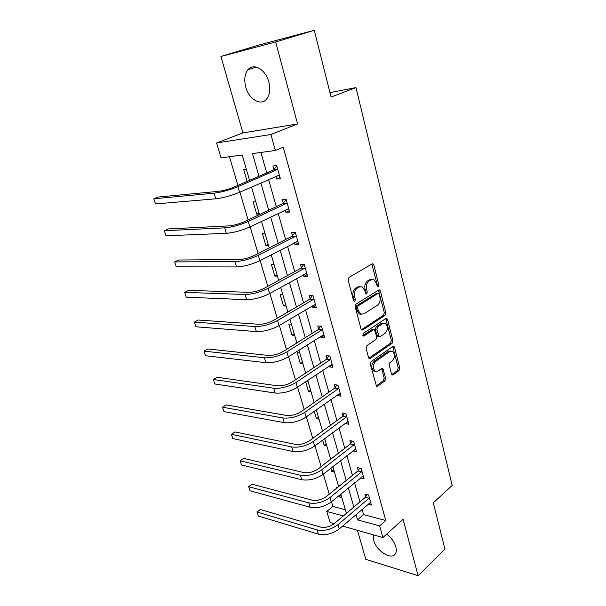 <?xml version="1.0" encoding="UTF-8"?>
<svg xmlns="http://www.w3.org/2000/svg" width="606" height="606" viewBox="0 0 606 606"><rect width="100%" height="100%" fill="white"/><g stroke="black" fill="none" stroke-linecap="round" stroke-linejoin="round"><path stroke-width="0.91" d="M378.318 286.744L378.856 284.911L373.841 265.004L373.008 263.807L372.122 263.852L348.98 277.45L348.17 280.154L353.525 300.515L354.093 301.318L354.79 301.28L355.351 299.394L354.661 296.781C353.949 292.933 354.798 290.062 357.222 288.168L359.153 286.994L362.199 286.835L364.82 290.562L366.047 293.955L366.713 293.918L367.259 292.054L366.592 289.471C365.903 285.661 366.736 282.835 369.092 280.987L370.978 279.843L373.879 279.684L376.477 283.411L377.129 285.971L378.318 286.744M377.197 286.191L377.311 284.881L371.789 264.049M353.631 300.796L353.116 296.728L354.661 296.781M365.57 293.402L365.047 289.433L366.592 289.471M373.47 534.878L373.728 540.393C376.281 551.021 391.84 560.702 395.453 553.657C396.453 551.922 396.582 549.642 395.839 546.817C394.317 541.87 391.256 537.643 386.666 534.151M268.814 82.015C265.716 69.501 253.513 62.486 247.945 69.743C244.657 74.076 243.938 79.848 245.771 87.059C248.93 99.369 260.989 106.429 266.67 98.998C269.829 94.801 270.549 89.135 268.814 82.015M391.499 374.023L392.158 375.008L393.127 374.909L399.036 370.584L399.763 367.993L394.559 347.306L393.862 346.276L392.93 346.367L371.092 361.608L370.319 364.282L376.546 386.378L377.568 386.28L384.969 380.871L385.711 378.235L382.727 368.312L381.735 368.41L378.053 371.039L375.349 371.281C372.592 368.259 372.66 364.979 375.553 361.464L389.908 351.404L392.43 351.169C395.157 354.124 395.12 357.358 392.309 360.858L389.969 362.532L389.226 365.145L391.499 374.023M362.1 509.358L363.585 514.6L385.742 520.493L379.674 525.917L382.909 537.567L342.579 526.076M314.272 30.3L275.677 41.981L220.91 56.456L259.133 44.973L314.272 30.3L331.088 97.074L355.98 87.597L452.19 485.421L433.29 502.866L444.925 549.059L418.102 575.7L403.043 519.259L382.909 537.567M220.91 56.456L242.938 132.896L297.554 123.972L275.677 41.981M297.554 123.972L270.912 134.502L275.344 150.47L252.46 153.591L258.967 176.285M385.742 520.493L283.252 147.205L275.344 150.47M385.098 315.317L385.848 312.711L380.401 291.077L379.614 289.933L378.712 289.986L355.987 304.121L355.192 306.818L361.009 328.937L361.774 330.028L362.774 329.959L385.098 315.317L383.56 315.241L384.31 312.635L378.424 290.168M387.56 319.506L392.885 340.663L392.15 343.261L370.258 358.441L369.243 358.525L368.531 357.495L366.107 348.291L366.888 345.609L375.978 339.458L376.743 336.807L374.425 329.634L373.463 329.709L363.926 336.035L363.221 336.08L363.244 333.444L385.901 318.491L386.817 318.423L387.56 319.506L386.022 319.423L391.355 340.542L392.885 340.663M357.449 530.318L365.812 559.323L418.102 575.7M355.98 87.597L329.959 92.597M260.913 152.439L266.723 172.93M268.594 179.527L276.283 206.661M278.192 213.373L285.608 239.537M287.539 246.354L294.69 271.586M296.652 278.51L303.561 302.856M305.545 309.871L312.204 333.361M314.219 340.458L320.65 363.13M322.68 370.311L328.884 392.196M330.944 399.445L336.936 420.579M339.012 427.897L344.791 448.304M346.882 455.682L352.472 475.392M354.578 482.83L359.979 501.866M275.806 176.354L276.548 179.02L280.351 178.626L276.7 165.536L272.897 165.983L273.889 169.521M285.237 209.994L285.888 212.305L289.676 212.07L286.115 199.313L282.32 199.601L283.29 203.055M294.433 242.786L294.986 244.763L298.773 244.672L295.304 232.234L291.516 232.378L292.456 235.742M303.394 274.753L303.864 276.427L307.643 276.472L304.257 264.337L300.478 264.337L301.394 267.617M312.143 305.939L312.522 307.31L316.294 307.484L312.991 295.645L309.219 295.516L310.12 298.72M320.672 336.368L320.975 337.451L324.733 337.754L321.513 326.195L317.749 325.945L318.627 329.066M329.005 366.069L329.232 366.872L332.974 367.297L329.831 356.017L326.081 355.639L326.937 358.691M337.133 395.059L337.284 395.604L341.026 396.142L337.951 385.128L334.209 384.636L335.042 387.613M345.072 423.374L348.882 424.314L345.882 413.557L342.155 412.959L342.966 415.86M352.828 451.031L356.555 451.834L353.624 441.327L349.912 440.623L350.707 443.463M360.555 477.929L364.062 478.732L361.199 468.461L357.487 467.65L358.267 470.43M368.137 504.192L371.395 505.018L368.592 494.981L364.903 494.079L365.66 496.791M229.439 156.727L237.916 185.398M239.915 192.155L248.134 219.933M250.164 226.803L258.088 253.566M260.148 260.542L267.784 286.343M269.875 293.418L277.23 318.294M279.351 325.452L286.441 349.435M288.585 356.684L295.433 379.818M297.599 387.136L304.197 409.451M306.386 416.845L312.757 438.38M314.961 445.834L321.104 466.612M323.331 474.127L329.263 494.185M331.505 501.753L332.883 506.427L345.367 509.752M246.309 169.135L243.657 169.445L247.15 181.399M255.77 201.669L253.119 201.874L256.702 214.13L259.345 213.963M264.996 233.408L262.353 233.507L265.845 245.475L268.488 245.415M274.01 264.383L271.367 264.39L274.776 276.071L277.419 276.101M282.805 294.63L280.169 294.539L283.494 305.947L286.13 306.068M291.395 324.165L288.759 323.983L292.016 335.126L294.645 335.338M299.781 353.01L297.16 352.745L300.334 363.63L302.955 363.926M305.621 381.75L308.462 391.491L311.083 391.862M306.704 381.03L307.977 381.197M314.241 411.277L316.415 418.723L319.021 419.17M322.65 440.1L324.18 445.342L326.785 445.864M330.861 468.233L331.785 471.385L334.383 471.976M337.61 487.421L336.375 487.126L336.686 488.178M338.883 495.708L339.216 496.852L341.807 497.511M334.186 523.69L330.111 522.531L326.801 511.456L343.307 515.971M332.883 506.427L326.801 511.456M249.566 180.353L242.195 154.992L221.038 157.878L216.584 142.978L270.912 134.502M242.938 132.896L216.584 142.978M355.995 514.592L357.502 519.857L379.674 525.917M260.868 182.929L268.7 210.237M270.64 216.986L278.192 243.317M280.161 250.18L287.441 275.563M289.433 282.525L296.463 307.015M298.485 314.067L305.257 337.693M307.31 344.829L313.847 367.63M315.915 374.849L322.225 396.854M324.316 404.141L330.406 425.382M332.52 432.737L338.398 453.243M340.527 460.666L346.208 480.46M348.352 487.936L353.836 507.063M346.412 513.343L340.822 494.117M338.633 486.595L332.838 466.681M330.671 459.219L324.672 438.592M322.521 431.192L316.302 409.815M314.173 402.482L307.734 380.341M305.621 373.076L298.947 350.124M296.857 342.943L289.933 319.15M287.873 312.052L280.699 287.388M278.662 280.381L271.223 254.808M269.215 247.892L261.497 221.372M259.519 214.562L251.513 187.049M363.585 514.6L357.502 519.857M276.548 179.02L280.025 177.475M285.888 212.305L289.289 210.668M256.702 214.13L259.073 213.017M294.986 244.763L298.319 243.036M265.845 245.475L268.17 244.301M303.864 276.427L307.121 274.601M274.776 276.071L277.048 274.844M312.522 307.31L315.711 305.409M283.494 305.947L285.721 304.659M320.975 337.451L324.096 335.474M292.016 335.126L294.19 333.792M329.232 366.872L332.285 364.82M300.334 363.63L302.47 362.252M337.284 395.604L340.284 393.483M308.462 391.491L310.56 390.059M345.155 423.67L348.094 421.481M316.415 418.723L318.468 417.246M352.844 451.091L355.427 449.069M324.18 445.342L326.195 443.827M331.785 471.385L333.755 469.824M339.216 496.852L341.155 495.261M371.849 279.472L369.425 279.82L370.978 279.843M365.047 289.433C364.35 285.631 365.183 282.805 367.539 280.957L369.425 279.82M360.123 286.593L357.608 286.956L359.153 286.994M353.116 296.728C352.397 292.887 353.253 290.016 355.669 288.13L357.608 286.956M361.411 329.732L383.56 315.241M379.197 294.183L378.015 293.425L358.101 305.878L357.548 307.765L358.26 310.492L360.775 314.082L363.926 313.885L377.44 305.257C379.735 303.379 380.545 300.584 379.879 296.864L379.197 294.183M378.121 293.372L376.47 293.38L378.015 293.425M361.252 314.279L359.229 314.006L356.714 310.416L356.002 307.689L356.555 305.81L376.47 293.38M368.865 358.191L390.612 343.132L391.355 340.542M373.697 329.588L371.917 329.603L362.812 335.633M385.219 333.209C388.105 329.679 388.12 326.392 385.249 323.346L382.757 323.536L377.659 326.922L376.894 329.566L379.189 336.716L380.151 336.641L385.219 333.209M383.537 323.172L381.219 323.445L382.757 323.536M378.356 336.648L377.652 336.595L376.924 335.542L375.356 329.459L376.121 326.823L381.219 323.445M386.022 319.423L385.658 318.658M390.787 350.98L388.378 351.26L389.908 351.404M375.478 371.349L373.819 371.114C371.054 368.092 371.122 364.82 374.023 361.312L388.378 351.26M376.152 385.999L383.439 380.682L384.181 378.053L381.591 368.509M391.749 374.622L397.513 370.417L398.233 367.834L392.726 346.511M277.692 169.089L277.283 169.582L273.48 170.013L234.174 187.012C228.613 189.261 223.334 190.716 218.327 191.36L157.969 197.056L153.81 198.768L214.07 193.193C221.607 192.223 229.56 190.042 237.946 186.648L277.283 169.582M155.515 203.942L153.81 198.768L155.515 203.942L215.789 198.806C223.319 197.889 231.257 195.715 239.612 192.284L279.366 175.096M273.48 170.013L276.828 166.014M279.608 175.96L277.298 175.702M287.085 202.775L286.683 203.268L282.888 203.548L244.476 221.652C239.037 224.023 233.818 225.44 228.826 225.902L168.415 228.924L164.347 230.734L224.667 227.856C232.181 227.167 240.044 225.031 248.248 221.448L286.683 203.268M166.006 235.779L164.347 230.734L166.006 235.779L226.341 233.325C233.855 232.674 241.696 230.553 249.869 226.939L288.721 208.631M282.888 203.548L286.168 199.495M288.873 209.191L287.191 209.062M296.243 235.613L295.857 236.113L292.069 236.242L254.512 255.391C249.187 257.876 244.029 259.262 239.052 259.55L178.603 260.019L174.619 261.921L234.992 261.603C242.483 261.186 250.248 259.095 258.277 255.346L295.857 236.113M176.248 266.852L174.619 261.921L176.248 266.852L236.62 266.935C244.112 266.549 251.861 264.474 259.86 260.694L297.834 241.317M292.069 236.242L295.198 232.234M297.91 241.589L296.819 241.544M305.174 267.625L304.795 268.132L301.015 268.125L264.284 288.259C259.073 290.85 253.982 292.206 249.021 292.327L188.557 290.38L184.656 292.372L245.044 294.486C252.52 294.319 260.186 292.274 268.049 288.358L304.795 268.132M186.239 297.182L184.656 292.372L186.239 297.182L246.634 299.682C254.103 299.546 261.754 297.516 269.587 293.569L306.727 273.2M301.015 268.125L303.886 264.337M313.885 298.864L313.514 299.372L309.742 299.228L273.814 320.294C268.708 322.983 263.678 324.316 258.732 324.278L198.268 320.021L194.45 322.097L254.846 326.536C262.3 326.604 269.867 324.604 277.571 320.536L313.514 299.372M196.003 326.793L194.45 322.097L196.003 326.793L256.391 331.596C263.837 331.702 271.397 329.709 279.071 325.611L315.4 304.295M309.742 299.228L312.385 295.63M322.384 329.338L322.021 329.853L318.264 329.581L283.1 351.525C278.101 354.313 273.132 355.608 268.2 355.427L207.76 348.973L204.017 351.132L264.398 357.775C271.821 358.07 279.305 356.108 286.85 351.897L322.021 329.853M205.532 355.722L204.017 351.132L205.532 355.722L265.913 362.706C273.329 363.039 280.798 361.085 288.32 356.851L323.869 334.641M318.264 329.581L320.71 326.142M330.687 359.078L330.323 359.6L326.573 359.206L292.16 381.977C287.259 384.855 282.343 386.128 277.434 385.802L217.031 377.265L213.365 379.492L273.715 388.234C281.116 388.749 288.509 386.833 295.902 382.484L330.323 359.6M214.842 383.977L213.365 379.492L214.842 383.977L275.185 393.044C282.585 393.597 289.963 391.681 297.334 387.31L332.126 364.251M326.573 359.206L328.846 355.919M338.784 388.12L338.436 388.643L334.694 388.135L301 411.694C296.19 414.655 291.334 415.898 286.441 415.436L226.091 404.906L222.5 407.209L282.805 417.951C290.176 418.67 297.485 416.792 304.735 412.315L338.436 388.643M223.947 411.595L222.5 407.209L223.947 411.595L284.237 422.647C291.607 423.397 298.902 421.526 306.128 417.026L340.193 393.173M334.694 388.135L336.815 384.977M346.693 416.473L346.352 417.004L342.625 416.39L309.621 440.683C304.909 443.728 300.106 444.948 295.228 444.349L234.946 431.934L231.431 434.305L291.668 446.948C299.016 447.864 306.242 446.016 313.347 441.426L346.352 417.004M232.84 438.585L231.431 434.305L232.84 438.585L293.069 451.531C300.409 452.47 307.621 450.637 314.711 446.024L348.071 421.412M342.625 416.39L344.609 413.353M354.419 444.175L354.086 444.713L350.366 443.993L318.044 468.983C313.416 472.104 308.674 473.301 303.811 472.582L243.604 458.356L240.158 460.787L300.326 475.248C307.643 476.346 314.787 474.543 321.756 469.832L354.086 444.713M241.536 464.976L240.158 460.787L241.536 464.976L301.697 479.717C309.007 480.846 316.135 479.051 323.081 474.324L355.767 449.001M350.366 443.993L352.237 441.062M361.971 471.248L361.638 471.786L357.934 470.968L326.263 496.617C321.718 499.806 317.029 500.98 312.188 500.147L252.081 484.202L248.695 486.694L308.78 502.882C316.059 504.154 323.127 502.382 329.967 497.564L361.638 471.786M250.043 490.792L248.695 486.694L250.043 490.792L310.113 507.245C317.392 508.548 324.445 506.783 331.262 501.95L363.289 475.96M357.934 470.968L359.699 468.135M248.483 486.732L252.081 484.202M369.349 497.7L369.024 498.246L365.335 497.329L334.285 523.599C329.831 526.856 325.195 528.008 320.369 527.061L260.36 509.479L257.042 512.032L317.029 529.864C324.286 531.31 331.27 529.568 337.981 524.652L369.024 498.246M258.368 516.039L257.042 512.032L258.368 516.039L318.332 534.128C325.581 535.598 332.558 533.871 339.246 528.94L370.637 502.313M365.335 497.329L366.994 494.587M256.808 511.987L260.36 509.479M377.311 284.881L378.856 284.911M353.798 299.334L355.351 299.394M365.713 292.009L367.259 292.054M367.539 280.957L369.092 280.987M355.669 288.13L357.222 288.168M372.296 265.004L373.841 265.004M361.547 329.876L362.774 329.959M378.864 291.031L380.401 291.077M384.31 312.635L385.848 312.711M356.555 305.81L358.101 305.878M356.002 307.689L357.548 307.765M356.714 310.416L358.26 310.492M390.612 343.132L392.15 343.261M368.963 358.313L370.258 358.441M371.917 329.603L373.463 329.709M363.055 335.966L363.926 336.035M376.121 326.823L377.659 326.922M375.356 329.459L376.894 329.566M376.924 335.542L378.462 335.648M374.023 361.312L375.553 361.464M381.878 369.152L383.409 369.312M384.181 378.053L385.711 378.235M383.439 380.682L384.969 380.871M376.228 386.105L377.568 386.28M393.029 347.177L394.559 347.306M398.233 367.834L399.763 367.993M397.513 370.417L399.036 370.584M391.862 374.766L393.127 374.909M237.946 186.648L239.612 192.284M214.07 193.193L215.789 198.806M248.248 221.448L249.869 226.939M224.667 227.856L226.341 233.325M258.277 255.346L259.86 260.694M234.992 261.603L236.62 266.935M268.049 288.358L269.587 293.569M245.044 294.486L246.634 299.682M277.571 320.536L279.071 325.611M254.846 326.536L256.391 331.596M286.85 351.897L288.32 356.851M264.398 357.775L265.913 362.706M295.902 382.484L297.334 387.31M273.715 388.234L275.185 393.044M304.735 412.315L306.128 417.026M282.805 417.951L284.237 422.647M313.347 441.426L314.711 446.024M291.668 446.948L293.069 451.531M321.756 469.832L323.081 474.324M300.326 475.248L301.697 479.717M329.967 497.564L331.262 501.95M308.78 502.882L310.113 507.245M337.981 524.652L339.246 528.94M317.029 529.864L318.332 534.128M247.945 69.743L256.262 67.061M372.198 263.807L373.008 263.807M378.856 289.91L379.614 289.933M359.229 314.006L360.775 314.082M377.652 336.595L379.189 336.716M386.113 318.385L386.817 318.423M373.819 371.114L375.349 371.281M382.068 368.243L382.727 368.312M393.203 346.223L393.862 346.276"/></g></svg>
